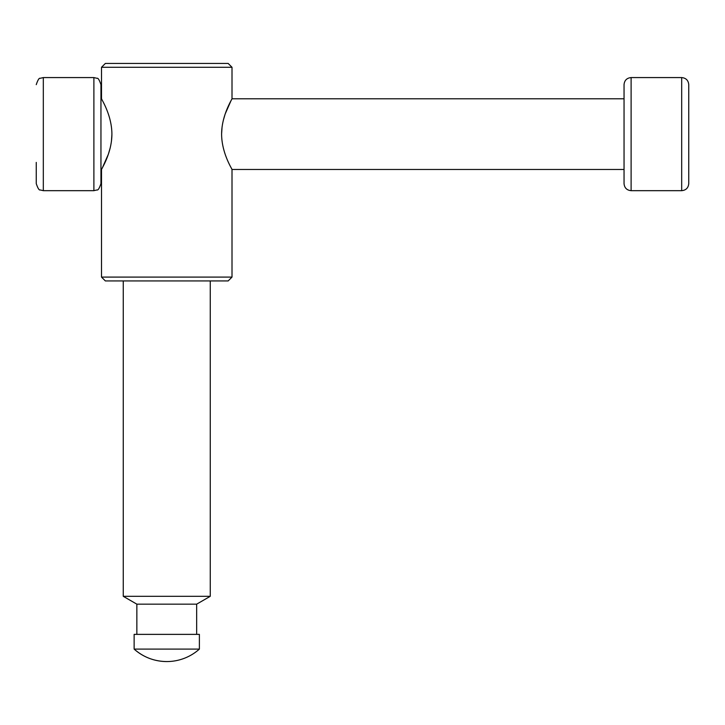 <?xml version="1.0" encoding="UTF-8"?>
<svg xmlns="http://www.w3.org/2000/svg" width="725" height="725" viewBox="0 0 725 725"><rect width="100%" height="100%" fill="white"/><g stroke="black" fill="none" stroke-linecap="round" stroke-linejoin="round"><path stroke-width="1.09" d="M111.904 134.406L111.451 141.176M110.218 147.837L108.433 153.945M108.279 154.398L102.37 167.847M102.361 167.865L101.881 168.762M101.509 277.095L105.352 280.938L228.157 280.938L232.009 277.095L101.509 277.095L101.509 169.469C101.101 169.596 111.822 153.41 111.904 134.261C111.895 114.867 101.074 98.645 101.509 98.781L101.89 99.488M93.887 190.675L93.887 77.575L96.996 78.3C98.038 77.811 99.352 79.922 100.956 84.644L100.956 183.606C99.352 188.328 98.038 190.439 96.996 189.95L93.887 190.675L43.319 190.675L40.21 189.95C39.168 190.439 37.854 188.328 36.25 183.606L36.25 162.4M199.384 649.102L199.384 634.375L134.134 634.375L134.134 649.102C143.477 657.258 154.352 661.418 166.759 661.562A48.938 48.938 0 0 0 199.384 649.102L134.134 649.102A48.938 48.938 0 0 0 166.759 661.562M196.665 634.375L196.665 604.161L136.853 604.161L123.259 596.312L123.259 280.938M196.665 604.161L210.259 596.312L123.259 596.312M232.009 67.28L101.509 67.28L105.352 63.438L228.157 63.438L232.009 67.28L232.009 98.781C232.417 98.654 221.696 114.84 221.605 133.989C221.614 153.383 232.435 169.605 232.009 169.469L231.628 168.762M221.605 133.844L222.058 127.074M223.291 120.413L225.076 114.305M225.23 113.852L231.139 100.403M231.148 100.385L231.628 99.488M688.75 105.85L688.75 162.4M681.681 190.675L681.681 77.575C685.977 77.992 688.333 80.348 688.75 84.644L688.75 183.606C688.333 187.902 685.977 190.258 681.681 190.675L631.112 190.675C626.817 190.258 624.461 187.902 624.044 183.606L624.044 169.469L232.009 169.469L232.009 277.095M232.009 98.781L624.044 98.781L624.044 84.644L624.044 183.606M93.887 77.575L43.319 77.575L43.319 190.675M681.681 77.575L631.112 77.575L631.112 190.675M101.509 67.28L101.509 98.781L100.956 98.781M101.509 169.469L100.956 169.469M43.319 77.575L40.21 78.3C39.168 77.811 37.854 79.922 36.25 84.644M136.853 634.375L136.853 604.161M210.259 596.312L210.259 280.938M631.112 77.575C626.817 77.992 624.461 80.348 624.044 84.644"/></g></svg>
